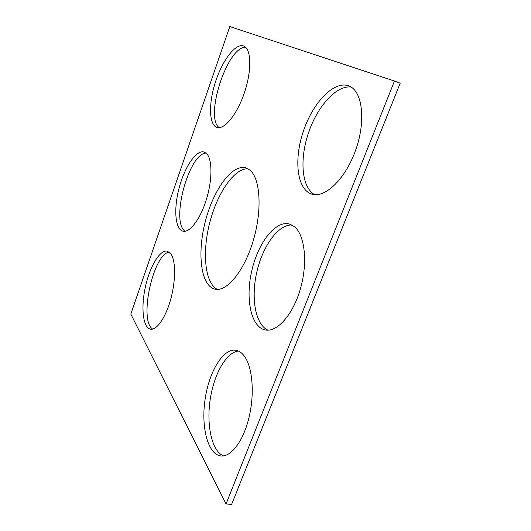 <?xml version="1.0" encoding="UTF-8"?>
<svg xmlns="http://www.w3.org/2000/svg" width="531" height="531" viewBox="0 0 531 531"><rect width="100%" height="100%" fill="white"/><g stroke="black" fill="none" stroke-linecap="round" stroke-linejoin="round"><path stroke-width="0.8" d="M229.817 26.55L130.812 314.053L226.04 503.946L394.453 81.037L229.817 26.55M226.04 503.946L231.616 504.45L400.188 83.194L394.453 81.037M217.464 289.402C204.88 283.335 202.039 252.822 209.599 223.246C217.013 193.629 234.025 168.141 247.984 168.792M249.47 169.774C260.13 177.46 262.526 208.988 253.473 239.866C244.525 270.797 226.87 292.156 215.035 289.163C200.811 285.924 197.061 253.632 205.158 222.124C213.024 190.549 231.675 163.926 245.727 167.842L249.47 169.774M267.923 330.163C255.252 324.501 250.838 297.811 256.805 272.064C262.639 246.271 278.085 224.487 291.831 224.965M294.44 226.704C304.807 234.954 307.973 262.553 300.466 288.632C293.066 314.764 277.023 332.592 265.181 329.93C250.838 327.003 245.269 298.555 251.74 270.89C257.973 243.165 275.211 220.345 289.282 223.976L294.44 226.704M223.511 455.897C211.763 451.171 206.293 425.139 210.183 399.617C213.953 374.043 226.352 352.033 238.525 351.084M244.492 356.328C252.451 367.133 254.78 393.345 249.105 417.134C243.497 440.956 231.031 457.357 220.796 455.937C207.568 454.29 200.871 426.453 205.158 398.861C209.241 371.209 223.299 348.044 236.003 350.287C239.142 350.865 241.97 352.876 244.492 356.328M314.724 194.671C301.734 187.755 299.411 159.957 308.279 133.493C316.98 107.003 336.077 85.04 351.084 87.057M348.708 85.876C362.188 90.462 366.231 119.807 355.982 149.178C345.893 178.602 325.164 198.461 311.956 194.173C297.021 189.779 293.65 160.189 303.161 131.841C312.42 103.426 333.488 80.493 348.515 85.803L348.708 85.876M169.23 252.119C153.174 253.778 138.604 320.724 152.689 329.094M170.836 253.805L167.272 251.183C159.864 249.47 149.729 266.681 145.341 287.165C140.834 307.628 142.932 327.773 150.492 329.174C156.758 330.514 165.845 317.372 170.849 298.774C175.9 280.209 175.721 260.369 170.836 253.805M206.015 153.061C188.638 153.665 170.424 222.164 185.14 231.237M206.101 153.134L204.043 152.012C196.185 149.715 184.629 167.013 179.166 187.808C173.571 208.57 175.004 229.213 182.923 231.158C189.806 233.082 200.645 218.759 206.632 198.627C212.685 178.529 212.221 157.939 206.101 153.134M245.534 47.166C227.056 46.814 204.322 117.69 219.263 127.672M243.636 45.991L243.563 45.958C235.392 43.011 222.237 60.68 215.42 82.099C208.471 103.492 208.902 124.911 217.013 127.433C224.414 130.062 237.357 114.158 244.625 92.049C251.993 69.966 251.243 48.527 243.636 45.991"/></g></svg>

